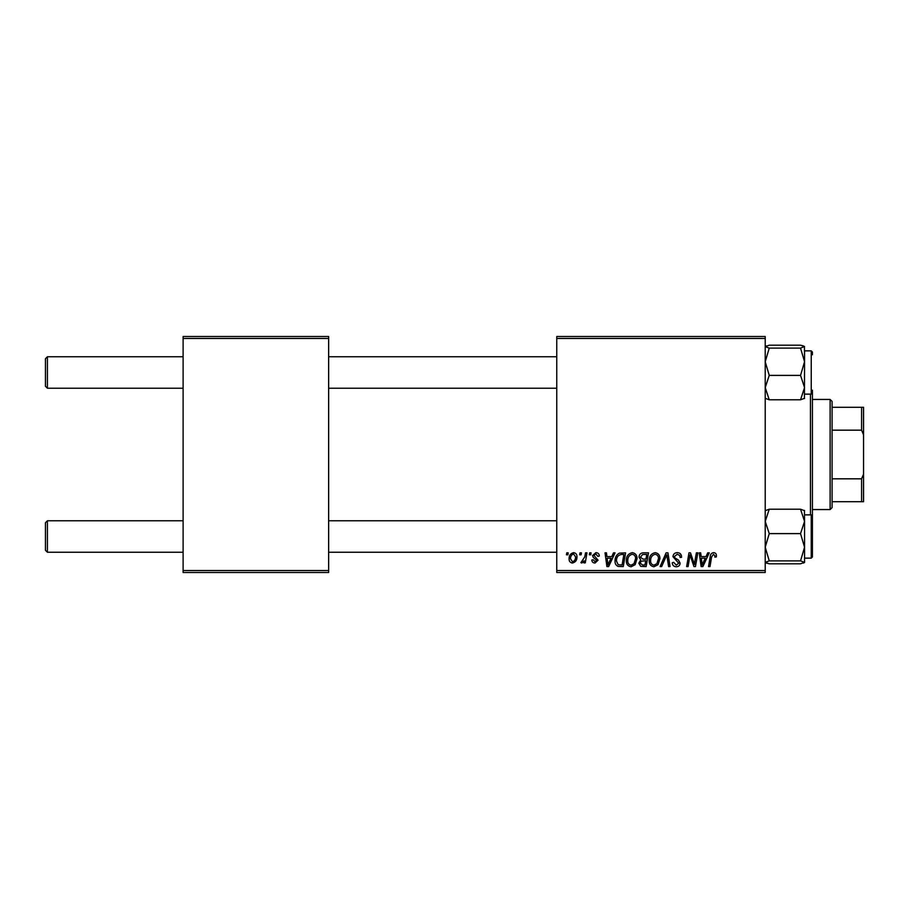 <?xml version="1.0" encoding="UTF-8"?>
<svg xmlns="http://www.w3.org/2000/svg" width="909" height="909" viewBox="0 0 909 909"><rect width="100%" height="100%" fill="white"/><g stroke="black" fill="none" stroke-linecap="round" stroke-linejoin="round"><path stroke-width="1.36" d="M556.763 336.5L765.219 336.5L765.219 338.466L556.763 338.466L556.763 336.5M626.312 560.648C626.278 556.274 628.278 553.604 632.312 552.649C635.482 553.229 637.05 555.217 637.039 558.603L635.152 564.694L631.062 566.773C627.801 566.182 626.21 564.137 626.312 560.648M611.814 556.581L613.507 552.831L615.052 552.831L608.655 566.591L606.905 566.591L605.03 552.831L606.462 552.831L606.928 556.581L611.814 556.581M713.599 552.649C715.463 552.774 716.406 553.786 716.417 555.683L716.292 556.944L714.849 557.115L714.985 555.922L713.508 554.263L711.622 556.853L709.974 566.591L708.52 566.591L710.224 556.501C710.395 554.263 711.52 552.979 713.599 552.649M672.967 556.694C673.228 554.115 674.671 552.763 677.285 552.649C680.171 552.808 681.591 554.354 681.557 557.308L680.125 557.478L679.75 555.444L677.194 554.263L674.398 556.569L674.773 557.774L678.5 560.114L680.125 563.125C679.943 565.478 678.659 566.693 676.273 566.773C673.774 566.625 672.433 565.296 672.251 562.785L673.683 562.341L676.319 565.171L678.693 563.205L672.967 556.694M660.104 566.591L666.115 552.831L667.945 552.831L670.047 566.591L668.604 566.591L666.797 554.797L661.65 566.591L660.104 566.591M649.196 560.648C649.162 556.274 651.162 553.604 655.196 552.649C658.366 553.229 659.934 555.217 659.923 558.603L658.036 564.694L653.946 566.773C650.685 566.182 649.094 564.137 649.196 560.648M566.443 554.797L566.773 552.831L568.205 552.831L567.909 554.797L566.443 554.797M556.763 570.534L765.219 570.534L765.219 572.5L556.763 572.5L556.763 338.466M765.219 570.534L765.219 338.466M639.004 557.115C639.175 554.57 640.493 553.149 642.958 552.831L648.481 552.831L646.151 566.591L640.72 566.364L638.822 563.25L640.72 559.887L639.004 557.115M706.032 556.581L707.725 552.831L709.27 552.831L702.873 566.591L701.123 566.591L699.237 552.831L700.68 552.831L701.146 556.581L706.032 556.581M694.896 561.228L696.374 552.831L697.817 552.831L695.465 566.591L693.965 566.591L690.022 554.91L688.102 566.591L686.647 566.591L688.977 552.831L690.488 552.831L694.453 564.489L694.896 561.228M595.895 552.649C598.077 552.74 599.213 553.865 599.315 556.047L597.883 556.41L595.827 553.899L593.952 555.433L598.065 560.171L595.065 563.023C593.054 562.966 591.975 561.955 591.804 559.978L593.236 559.796L595.122 561.773L596.634 560.387L593.236 557.365L592.52 555.547L595.895 552.649M619.313 553.161L625.597 552.831L623.267 566.591L618.075 566.421C615.882 565.341 614.87 563.523 615.041 560.967C614.961 557.444 616.382 554.854 619.313 553.161M569.102 558.83C569.011 555.479 570.5 553.422 573.556 552.649C575.829 552.956 576.965 554.285 576.965 556.638C577.101 560.137 575.59 562.262 572.431 563.023C570.148 562.66 569.034 561.262 569.102 558.83M579.669 554.797L579.999 552.831L581.43 552.831L581.135 554.797L579.669 554.797M584.794 556.831L585.521 552.831L586.964 552.831L585.282 562.841L583.828 562.841L584.192 560.773L581.874 563.023L580.896 562.66L584.794 556.831M589.327 554.797L589.657 552.831L591.089 552.831L590.793 554.797L589.327 554.797M183.107 336.5L328.638 336.5L328.638 338.466L183.107 338.466L183.107 336.5M328.638 570.534L328.638 572.5L183.107 572.5L183.107 570.534L328.638 570.534L328.638 338.466M183.107 570.534L183.107 338.466M644.97 564.989L645.697 560.694L641.038 561.262L640.254 563.194L642.527 564.989L644.97 564.989M645.969 559.092L646.754 554.433L642.663 554.513L640.436 557.149L642.936 559.092L645.969 559.092M656.912 563.637L658.491 558.535C658.502 556.115 657.366 554.695 655.094 554.263C652.026 555.183 650.537 557.365 650.617 560.796C650.571 563.262 651.685 564.716 653.991 565.171L656.912 563.637M703.339 562.273L705.248 558.194L701.339 558.194L702.202 565.091L703.339 562.273M609.121 562.273L611.03 558.194L607.121 558.194L607.985 565.091L609.121 562.273M622.086 564.989L623.869 554.433L622.029 554.433C618.245 554.797 616.393 556.99 616.472 561.046L618.2 564.75L622.086 564.989M634.028 563.637L635.607 558.535C635.618 556.115 634.482 554.695 632.209 554.263C629.142 555.183 627.653 557.365 627.744 560.796C627.687 563.262 628.801 564.716 631.107 565.171L634.028 563.637M572.5 561.773C574.658 560.978 575.67 559.319 575.533 556.797L573.545 553.899C571.454 554.729 570.443 556.376 570.534 558.842L572.5 561.773M45.45 550.275L45.45 522.743L47.416 520.777L47.416 552.24L45.45 550.275L47.416 552.24L183.107 552.24M556.763 520.777L328.638 520.777M183.107 520.777L47.416 520.777L45.45 522.743M556.763 552.24L328.638 552.24M47.416 388.223L45.45 386.257L45.45 358.725L47.416 356.76L47.416 388.223L183.107 388.223M328.638 388.223L556.763 388.223M45.45 358.725L47.416 356.76L183.107 356.76M328.638 356.76L556.763 356.76M766.344 563.091L769.241 563.796L765.219 562.341L769.241 560.887L800.534 560.887L804.556 562.341L803.454 563.08M769.241 560.887L765.219 547.241L769.241 533.606L765.219 521.414L769.241 509.222L800.534 509.222L804.556 521.414L804.431 510.426M812.419 390.188L812.419 556.956L812.419 554.206L812.419 556.956L811.237 558.137L811.237 514.869L804.556 514.869M769.241 533.606L800.534 533.606L804.556 547.241L804.556 558.137L811.237 558.137L812.419 556.956M804.556 562.466L804.556 521.414L800.534 533.606M769.241 509.222L765.219 510.676M804.556 510.676L800.534 509.222M769.241 563.796L800.534 563.796L804.556 562.341M804.556 547.241L800.534 560.887M765.219 398.324L769.241 399.778L765.219 387.586L769.241 375.394L800.534 375.394L804.556 387.586L800.534 399.778L804.556 398.324M769.241 375.394L765.219 361.759L769.241 348.113L765.219 346.659L769.241 345.204L800.534 345.204L804.556 346.534L800.534 348.113L804.556 361.759L800.534 375.394M804.431 346.42L804.556 361.759L804.556 350.863L811.237 350.863L812.419 352.044L812.419 353.874M769.241 348.113L800.534 348.113M765.219 346.659L766.321 345.92M769.241 399.778L800.534 399.778M804.431 398.574L804.556 361.759M812.419 354.794L812.419 352.044M803.431 345.909L800.534 345.204M810.453 514.869L810.453 394.131M830.122 399.437L832.087 401.403L832.087 507.597L830.122 509.563L830.122 399.437L812.419 399.437M832.087 407.3L863.55 407.3L863.55 501.7L861.584 501.7L861.584 478.827L863.55 474.168M832.087 478.827L861.584 478.827M863.55 434.832L861.584 430.173L861.584 407.3M832.087 430.173L861.584 430.173M832.087 501.7L861.584 501.7M804.556 394.131L811.237 394.131L811.237 350.863M811.237 514.869L812.419 516.051M811.237 394.131L812.419 392.949M830.122 509.563L812.419 509.563"/></g></svg>
